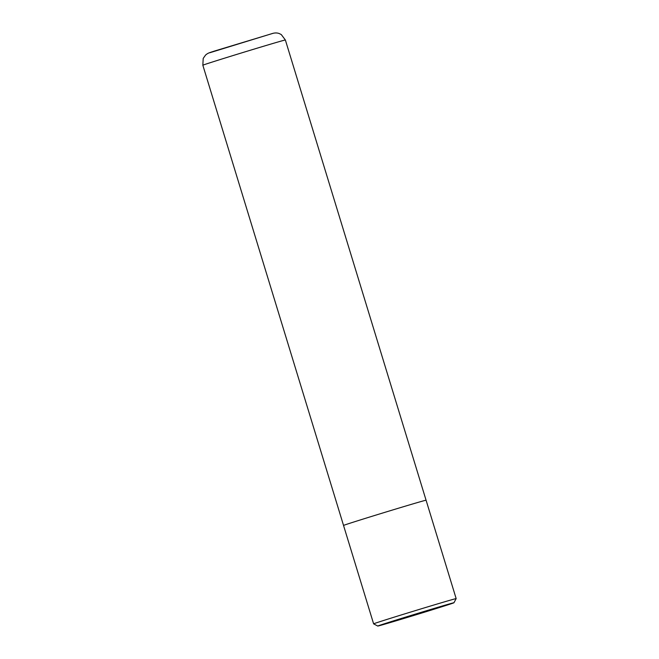 <?xml version="1.0" encoding="UTF-8"?>
<svg xmlns="http://www.w3.org/2000/svg" width="659" height="659" viewBox="0 0 659 659"><rect width="100%" height="100%" fill="white"/><g stroke="black" fill="none" stroke-linecap="round" stroke-linejoin="round"><path stroke-width="0.99" d="M453.507 602.828A39.837 0.412 163 0 0 412.682 614.938A39.837 0.412 163 0 0 377.764 626.05A39.837 0.412 163 0 0 378.208 625.976A39.837 0.412 163 0 0 418.638 613.982A39.837 0.412 163 0 0 453.952 602.754A39.837 0.412 163 0 0 453.507 602.828M377.764 626.05L373.62 623.851A43.156 0.445 -17 0 1 373.62 623.842A43.156 0.445 -17 0 1 411.661 611.75A43.156 0.445 -17 0 1 455.674 598.685A43.156 0.445 -17 0 1 456.16 598.611L426.076 500.214A43.156 0.445 163 0 0 425.59 500.296A43.156 0.445 163 0 0 381.586 513.353A43.156 0.445 163 0 0 343.537 525.454L373.62 623.842M400.178 619.221L431.727 609.55L400.178 619.221M284.886 40.075A43.148 0.445 163 0 0 240.881 53.132A43.148 0.445 163 0 0 202.84 65.233L203.203 58.42L205.624 54.985C208.005 53.173 207.791 53.206 214.735 50.982L273.221 33.271C275.446 32.777 277.455 32.868 279.243 33.551L281.269 34.556L285.372 40.001A43.148 0.445 163 0 0 284.886 40.075M209.826 52.736L272.562 33.452M202.84 65.233L343.545 525.445M285.372 40.001L426.068 500.214M453.952 602.754L456.16 598.611"/></g></svg>

